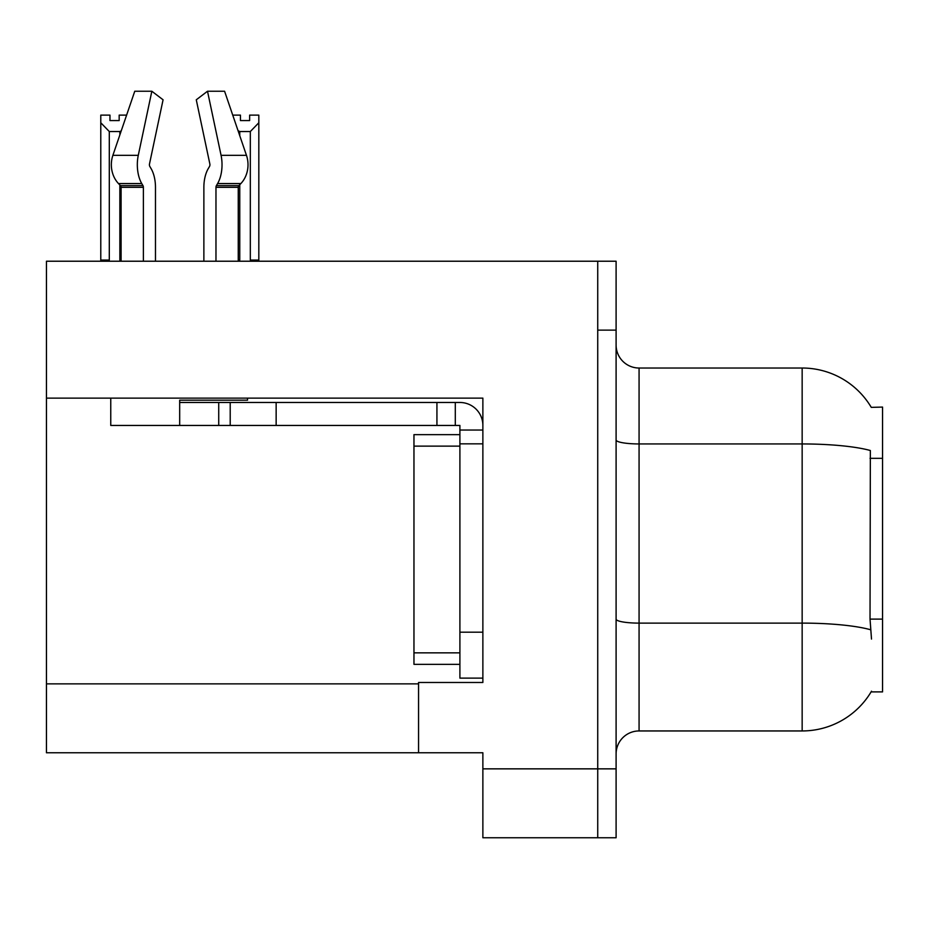 <?xml version="1.0" encoding="UTF-8"?>
<svg xmlns="http://www.w3.org/2000/svg" width="929" height="929" viewBox="0 0 929 929"><rect width="100%" height="100%" fill="white"/><g stroke="black" fill="none" stroke-linecap="round" stroke-linejoin="round"><path stroke-width="1.39" d="M46.45 398.123L482.871 398.123L482.871 632.184L459.901 632.184L459.901 678.124L482.871 678.124L482.871 632.184L482.871 682.478L418.561 682.478L418.561 752.769L46.45 752.769L46.45 261.223L597.73 261.223L597.73 837.761L482.871 837.761L482.871 768.852L597.73 768.852L597.73 837.761L616.101 837.761L616.101 768.852L597.73 768.852L597.73 330.132L616.101 330.132L616.101 768.852M418.561 752.769L482.871 752.769L482.871 768.852M871.274 407.366A80.393 80.393 0 0 0 802.157 368.023A80.393 80.393 0 0 1 871.274 407.366L882.55 407.076L882.55 691.896L871.1 691.896L871.507 691.211A80.393 80.393 0 0 1 802.157 730.949A80.393 80.393 0 0 0 871.1 691.896M616.101 753.918A22.97 22.97 0 0 1 639.071 730.949L802.157 730.949L802.157 368.023A80.393 80.393 0 0 1 871.1 407.076A80.393 80.393 0 0 0 802.157 368.023L639.071 368.023A22.97 22.97 0 0 1 616.101 345.054A22.97 22.97 0 0 0 639.071 368.023L639.071 730.949M871.507 639.071L870.032 619.109L870.357 450.519A80.393 13.958 180 0 0 802.157 443.946L639.071 443.946A22.97 3.983 -0 0 1 616.101 439.963M597.73 261.223L616.101 261.223L616.101 330.132M215.969 261.223L215.969 187.344A2.299 1.208 90 0 1 216.376 185.637L217.595 183.559A25.269 13.308 -90 0 0 221.067 155.329L207.504 91.239L224.586 91.239L246.464 155.329L224.586 91.239L232.738 115.126L240.448 115.126L240.448 120.573L249.634 120.573L240.448 120.573M249.634 120.573L249.634 115.126L258.819 115.126L258.819 122.767L250.319 131.535L239.763 131.535L239.763 135.692M251.445 261.223L250.319 260.074L258.819 260.074L258.819 261.223L258.819 122.767M250.319 260.074L250.319 131.535M239.763 184.732L239.763 260.074L238.625 261.223M239.763 131.535L238.045 130.664M239.763 260.074L238.254 260.074M119.167 120.573L109.97 120.573L119.167 120.573L119.167 115.126L126.611 115.126M121.246 130.85L119.853 131.535L109.297 131.535L100.785 122.767L100.785 115.126L109.97 115.126L109.97 120.573M109.297 131.535L109.297 260.074L100.785 260.074L100.785 261.223L100.785 122.767M109.297 260.074L108.159 261.223M121.095 260.074L119.853 260.074L119.853 184.999M119.853 134.937L119.853 131.535M120.979 261.223L119.853 260.074M209.524 166.454A2.299 1.208 90 0 0 209.838 163.887A2.299 1.208 90 0 1 209.524 166.454A2.299 1.208 90 0 0 209.838 163.887A2.299 1.208 90 0 1 209.524 166.454L208.293 168.544A25.269 13.308 -90 0 0 203.869 187.344L203.869 261.223M247.532 398.123L247.532 400.19L179.68 400.19L179.68 402.478L230.206 402.478L230.206 425.447L110.76 425.447L110.76 398.123M221.067 155.329L246.464 155.329A25.269 21.472 90 0 1 240.878 183.559L238.892 185.637A2.299 1.951 -90 0 0 238.254 187.344L238.254 261.223M155.48 261.223L155.48 187.344A25.269 13.308 90 0 0 151.055 168.544L149.824 166.454A2.299 1.208 -90 0 1 149.511 163.887L163.074 99.798L151.845 91.239L138.282 155.329A25.269 13.308 90 0 0 141.754 183.559L142.973 185.637A2.299 1.208 -90 0 1 143.38 187.344L143.38 261.223M121.095 261.223L121.095 187.344A2.299 1.951 90 0 0 120.456 185.637L118.482 183.559A25.269 21.472 -90 0 1 112.885 155.329L134.763 91.239L151.845 91.239M149.511 163.887A2.299 1.208 -90 0 0 149.824 166.454L151.055 168.544M207.504 91.239L196.274 99.798L209.838 163.887M230.206 402.478L459.901 402.478A22.97 22.97 0 0 1 482.871 425.459M230.206 425.447L459.901 425.447L459.901 430.046L482.871 430.046M459.901 678.124L482.871 678.124M455.303 425.447L455.303 402.478M482.871 443.83L459.901 443.83L459.901 430.046M459.901 632.184L459.901 434.644L413.962 434.644L413.962 664.34L459.901 664.34M436.932 425.447L436.932 402.478M46.45 683.86L418.561 683.86M882.55 458.322L870.032 458.322M882.55 619.109L870.032 619.109M870.612 629.757A80.393 13.958 180 0 0 802.157 623.115L639.071 623.115A22.97 3.983 0 0 1 616.101 619.132M179.68 425.447L179.68 402.478M238.254 187.344L215.969 187.344M143.38 187.344L121.095 187.344M138.282 155.329L112.885 155.329M141.754 183.559L118.482 183.559M240.878 183.559L217.595 183.559M142.973 185.637L120.456 185.637M238.892 185.637L216.376 185.637M276.145 425.447L276.145 402.478M218.721 425.447L218.721 402.478M413.962 652.855L459.901 652.855M413.962 446.129L459.901 446.129"/></g></svg>
